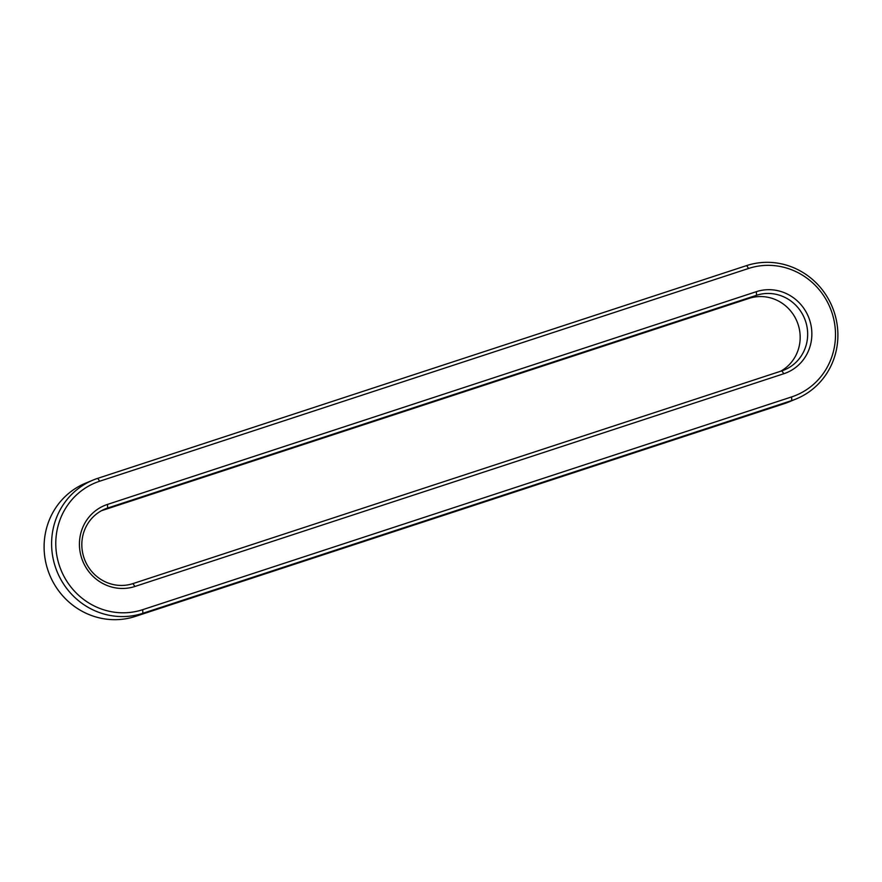 <?xml version="1.0" encoding="UTF-8"?>
<svg xmlns="http://www.w3.org/2000/svg" width="882" height="882" viewBox="0 0 882 882"><rect width="100%" height="100%" fill="white"/><g stroke="black" fill="none" stroke-linecap="round" stroke-linejoin="round"><path stroke-width="1.32" d="M142.686 609.683A67.749 64.992 -112.5 0 1 59.414 565.704A67.749 64.992 -112.5 0 1 99.699 481.208L748.597 268.459A67.749 64.992 -112.5 0 1 831.869 312.448A67.749 64.992 -112.5 0 1 791.584 396.933L142.686 609.683L142.873 613.299A71.166 68.278 -112.5 0 1 56.283 569.552A71.166 68.278 -112.5 0 1 93.029 480.084A71.166 68.278 -112.5 0 1 97.726 478.342L746.624 265.592A71.166 68.278 -112.5 0 1 833.214 309.339A71.166 68.278 -112.5 0 1 796.468 398.807A71.166 68.278 -112.5 0 1 791.771 400.549L142.873 613.299L135.376 616.408A71.166 68.278 -112.5 0 1 48.786 572.661A71.166 68.278 -112.5 0 1 85.532 483.193L93.029 480.084M796.468 398.807L788.971 401.916A71.166 68.278 -112.5 0 1 784.274 403.658L135.376 616.408M134.913 586.475L134.913 586.475A43.273 41.509 -112.5 0 1 81.739 558.383A43.273 41.509 -112.5 0 1 107.461 504.427L756.359 291.677A43.273 41.509 -112.5 0 1 809.544 319.769A43.273 41.509 -112.5 0 1 783.822 373.725L134.913 586.475L132.939 583.608A39.855 38.235 -112.5 0 1 84.451 559.111A39.855 38.235 -112.5 0 1 105.024 509.002A39.855 38.235 -112.5 0 1 107.659 508.032L756.558 295.283A39.855 38.235 -112.5 0 1 805.046 319.78A39.855 38.235 -112.5 0 1 784.473 369.878A39.855 38.235 -112.5 0 1 781.838 370.859L132.939 583.608M783.822 373.725L781.838 370.859M756.359 291.677L756.558 295.283L749.061 298.392A39.855 38.235 -112.5 0 1 796.788 320.982A39.855 38.235 -112.5 0 1 780.526 371.289M101.474 510.711L749.061 298.392M791.584 396.933L791.771 400.549L784.274 403.658M97.726 478.342L99.699 481.208M746.624 265.592L748.597 268.459M107.461 504.427L107.659 508.032L102.477 510.182"/></g></svg>
